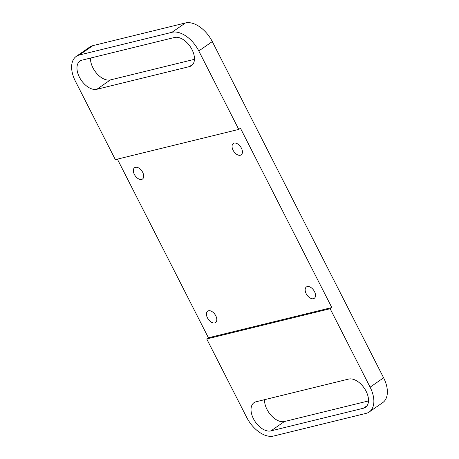 <?xml version="1.0" encoding="UTF-8"?>
<svg xmlns="http://www.w3.org/2000/svg" width="459" height="459" viewBox="0 0 459 459"><rect width="100%" height="100%" fill="white"/><g stroke="black" fill="none" stroke-linecap="round" stroke-linejoin="round"><path stroke-width="0.69" d="M117.389 159.141L208.415 337.79L331.817 307.553L240.447 128.233L238.76 129.404L115.358 159.64L75.385 81.186A25.566 15.21 -124.7 0 1 76.251 56.394L89.763 47.03A25.566 15.21 55.3 0 1 92.902 45.63L79.39 54.994A25.566 15.21 -124.7 0 0 76.251 56.394M238.76 129.404L198.787 50.949A25.566 15.21 -124.7 0 0 171.941 32.314L79.39 54.994M174.563 37.466L82.018 60.146A16.622 9.886 -124.7 0 0 79.975 61.058A16.622 9.886 -124.7 0 0 80.308 78.787A16.622 9.886 -124.7 0 0 96.866 89.287L189.412 66.607A16.622 9.886 -124.7 0 0 191.455 65.7A16.622 9.886 -124.7 0 0 191.122 47.971A16.622 9.886 -124.7 0 0 174.563 37.466M134.355 174.403A6.914 4.114 55.3 0 1 134.585 167.696A6.914 4.114 55.3 0 1 141.906 171.035A6.914 4.114 55.3 0 1 142.462 179.062A6.914 4.114 55.3 0 1 134.355 174.403M207.445 317.858A6.914 4.114 55.3 0 1 207.68 311.15A6.914 4.114 55.3 0 1 215.001 314.49A6.914 4.114 55.3 0 1 215.558 322.522A6.914 4.114 55.3 0 1 207.445 317.858M306.164 293.668A6.914 4.114 55.3 0 1 306.4 286.961A6.914 4.114 55.3 0 1 313.721 290.3A6.914 4.114 55.3 0 1 314.277 298.327A6.914 4.114 55.3 0 1 306.164 293.668M233.074 150.208A6.914 4.114 55.3 0 1 233.304 143.501A6.914 4.114 55.3 0 1 240.625 146.846A6.914 4.114 55.3 0 1 241.182 154.872A6.914 4.114 55.3 0 1 233.074 150.208M208.415 337.79L206.728 338.96L330.13 308.723L370.103 387.178L383.615 377.814L212.299 41.585L198.787 50.949M206.728 338.96L246.701 417.415A25.566 15.21 -124.7 0 0 273.547 436.05L366.098 413.37A25.566 15.21 -124.7 0 0 369.237 411.97A25.566 15.21 -124.7 0 0 370.103 387.178M270.919 430.892L363.471 408.217A16.622 9.886 -124.7 0 0 365.513 407.305A16.622 9.886 -124.7 0 0 365.18 389.576A16.622 9.886 -124.7 0 0 348.622 379.077L256.076 401.757A16.622 9.886 -124.7 0 0 254.034 402.663A16.622 9.886 -124.7 0 0 254.361 420.392A16.622 9.886 -124.7 0 0 270.919 430.892L284.437 421.534L368.508 400.931M264.55 399.68A16.622 9.886 -124.7 0 0 271.149 415.441A16.622 9.886 -124.7 0 0 284.437 421.534M171.941 32.314L185.453 22.95L92.902 45.63M185.453 22.95A25.566 15.21 55.3 0 1 212.299 41.585M383.615 377.814A25.566 15.21 55.3 0 1 382.749 402.606L369.237 411.97M90.492 58.069A16.622 9.886 -124.7 0 0 97.09 73.836A16.622 9.886 -124.7 0 0 110.378 79.923L194.45 59.32M331.817 307.553L330.13 308.723M363.471 408.217L367.08 405.716M189.412 66.607L193.021 64.105M96.866 89.287L110.378 79.923"/></g></svg>

